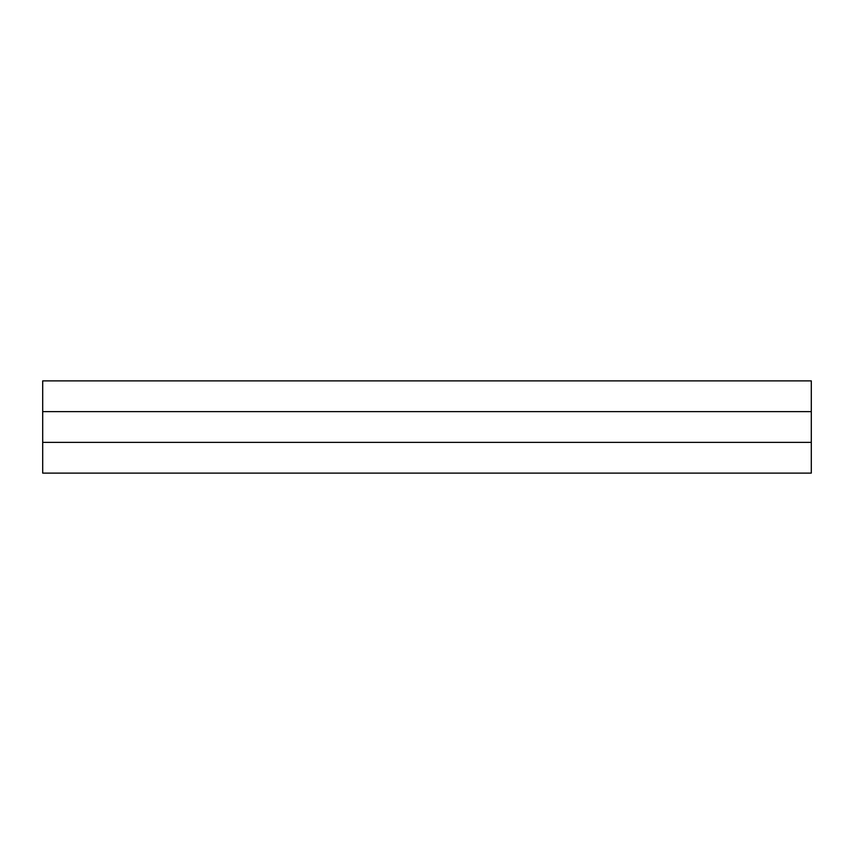 <?xml version="1.0" encoding="UTF-8"?>
<svg xmlns="http://www.w3.org/2000/svg" width="854" height="854" viewBox="0 0 854 854"><rect width="100%" height="100%" fill="white"/><g stroke="black" fill="none" stroke-linecap="round" stroke-linejoin="round"><path stroke-width="1.28" d="M811.3 442.372L42.7 442.372L42.7 473.116L811.3 473.116L811.3 380.884L42.7 380.884L42.7 411.628L811.3 411.628M42.7 442.372L42.7 411.628"/></g></svg>

